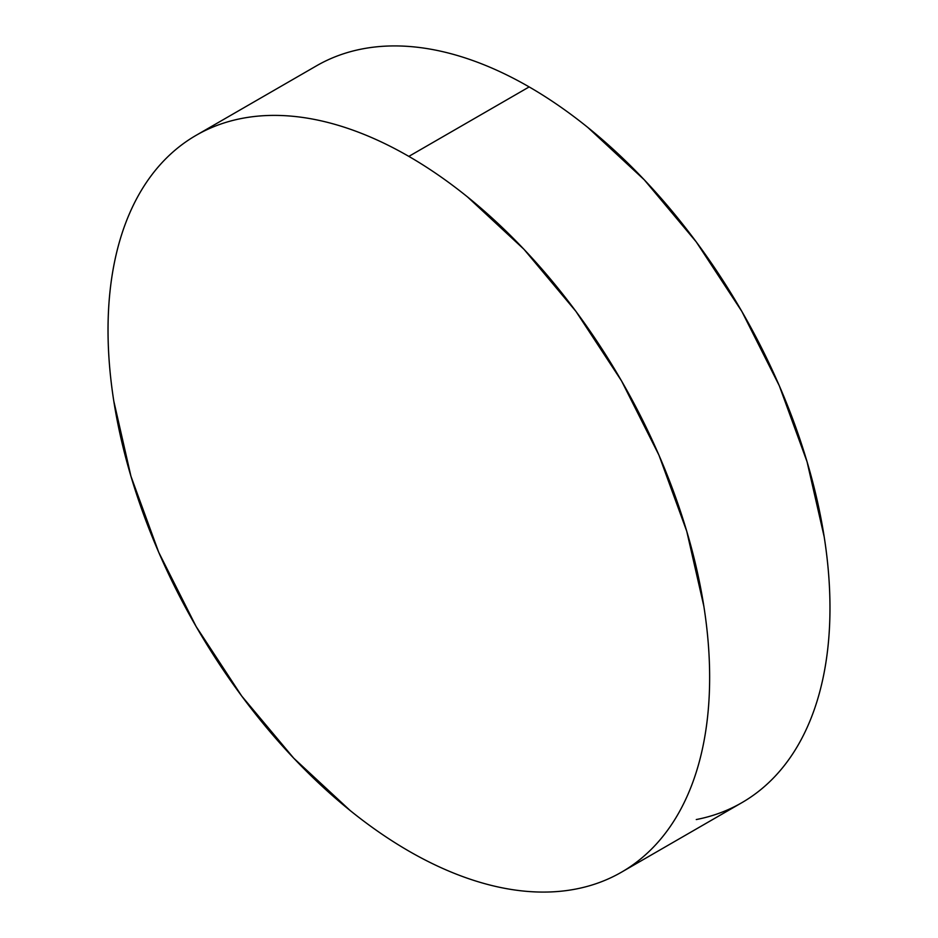 <?xml version="1.0" encoding="UTF-8"?>
<svg xmlns="http://www.w3.org/2000/svg" width="938" height="938" viewBox="0 0 938 938"><rect width="100%" height="100%" fill="white"/><g stroke="black" fill="none" stroke-linecap="round" stroke-linejoin="round"><path stroke-width="1.41" d="M696.277 819.554C712.704 816.365 727.9 810.749 741.864 802.682A425.406 245.615 -120 0 0 807.079 461.789A425.406 245.615 -120 0 0 529.161 86.917L408.839 156.388A425.406 245.615 60 0 1 686.745 531.26A425.406 245.615 60 0 1 621.542 872.152A425.406 245.615 60 0 1 408.839 851.083A425.406 245.615 60 0 1 130.921 476.211A425.406 245.615 60 0 1 196.136 135.318A425.406 245.615 60 0 1 408.839 156.388L529.161 86.917A425.406 245.615 -120 0 0 316.458 65.848L196.136 135.318C182.171 143.385 169.696 153.726 158.721 166.354C147.747 178.982 138.484 193.65 130.933 210.358C123.37 227.066 117.66 245.498 113.815 265.642C109.957 285.785 108.034 307.254 108.034 330.059C108.034 352.876 109.957 376.572 113.815 401.159L130.933 476.211L158.721 552.306L196.136 626.537L241.723 696.055L293.723 758.174L350.155 810.526C369.525 826.155 389.082 839.674 408.839 851.083C428.584 862.479 448.153 871.554 467.523 878.285C486.892 885.026 505.699 889.294 523.955 891.1C542.199 892.906 559.54 892.214 575.955 889.025C592.382 885.835 607.578 880.207 621.542 872.152C635.507 864.086 647.982 853.732 658.957 841.105C669.92 828.477 679.194 813.821 686.745 797.112C694.308 780.404 700.018 761.973 703.863 741.829C707.721 721.685 709.644 700.217 709.644 677.4C709.644 654.595 707.721 630.899 703.863 606.3L686.745 531.26L658.957 455.165L621.542 380.922L575.955 311.416L523.955 249.285L467.523 196.945C448.153 181.315 428.584 167.796 408.839 156.388C389.082 144.98 369.525 135.916 350.155 129.186C330.786 122.444 311.967 118.176 293.723 116.371C275.479 114.565 258.138 115.257 241.723 118.446C225.296 121.635 210.1 127.251 196.136 135.318M621.542 872.152L741.864 802.682C755.829 794.615 768.304 784.274 779.279 771.646C790.253 759.018 799.516 744.35 807.067 727.642C814.63 710.934 820.34 692.502 824.185 672.358C828.043 652.215 829.966 630.746 829.966 607.941C829.966 585.124 828.043 561.428 824.185 536.841L807.067 461.789L779.279 385.694L741.864 311.463L696.277 241.945L644.277 179.826L587.845 127.474C568.475 111.845 548.918 98.326 529.161 86.917C509.416 75.521 489.847 66.446 470.477 59.715C451.108 52.974 432.301 48.706 414.045 46.9C395.801 45.094 378.46 45.786 362.045 48.975C345.618 52.165 330.422 57.793 316.458 65.848"/></g></svg>
